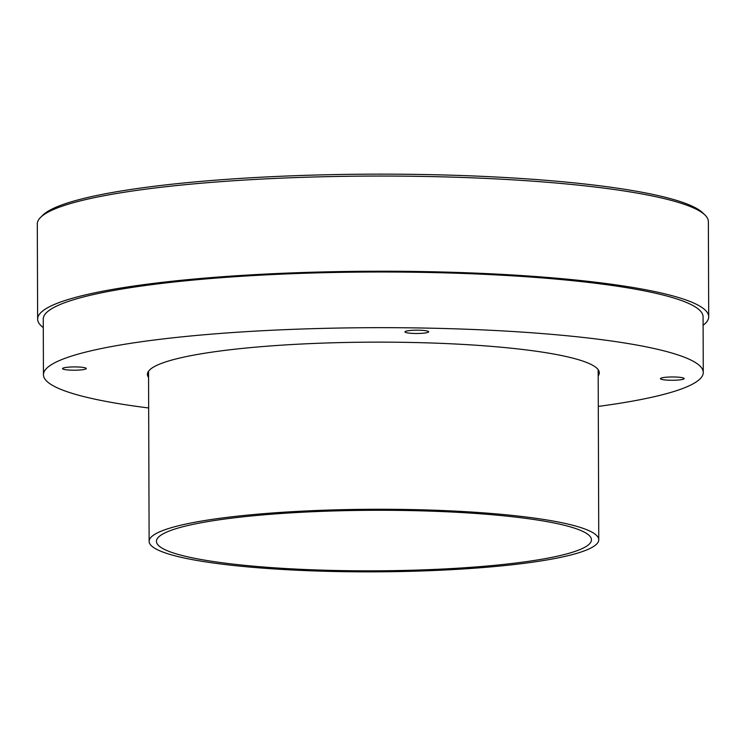 <?xml version="1.0" encoding="UTF-8"?>
<svg xmlns="http://www.w3.org/2000/svg" width="746" height="746" viewBox="0 0 746 746"><rect width="100%" height="100%" fill="white"/><g stroke="black" fill="none" stroke-linecap="round" stroke-linejoin="round"><path stroke-width="1.12" d="M148.668 407.978A329.918 45.916 -0.2 0 1 43.445 374.744L43.249 319.083A329.918 45.916 -0.2 0 1 373.009 272.02A329.918 45.916 -0.2 0 1 703.077 316.78L703.273 372.44A329.918 45.916 -0.2 0 1 699.841 379.08A329.918 45.916 -0.2 0 1 598.292 406.411M86.144 368.766A11.861 1.651 -0.2 0 1 73.556 370.212A11.861 1.651 -0.2 0 1 62.552 368.608A11.861 1.651 -0.2 0 1 62.673 368.365A11.861 1.651 -0.2 0 1 75.253 366.92A11.861 1.651 -0.2 0 1 86.266 368.524A11.861 1.651 -0.2 0 1 86.144 368.766M415.121 333.471A11.861 1.651 -0.2 0 1 404.966 331.877A11.861 1.651 -0.2 0 1 418.534 330.198A11.861 1.651 -0.2 0 1 428.68 331.793A11.861 1.651 -0.2 0 1 415.121 333.471M660.574 378.418A11.861 1.651 -0.2 0 1 673.162 376.972A11.861 1.651 -0.2 0 1 684.166 378.576A11.861 1.651 -0.2 0 1 684.045 378.819A11.861 1.651 -0.2 0 1 671.465 380.264A11.861 1.651 -0.2 0 1 660.452 378.66A11.861 1.651 -0.2 0 1 660.574 378.418M148.557 377.504A225.935 31.444 -0.2 0 1 147.419 374.427A225.935 31.444 -0.2 0 1 373.065 342.144A225.935 31.444 -0.2 0 1 599.299 372.795A225.935 31.444 -0.2 0 1 598.18 375.937M43.445 374.744A329.918 45.916 -0.2 0 1 373.196 327.68A329.918 45.916 -0.2 0 1 703.273 372.44M705.017 215.044L702.779 212.862A333.285 46.383 179.8 0 0 372.664 174.154A333.285 46.383 179.8 0 0 42.83 215.165L40.61 217.356A335.532 46.7 -0.2 0 1 372.674 176.065A335.532 46.7 -0.2 0 1 705.017 215.044A335.532 46.7 -0.2 0 1 708.364 221.59L708.7 316.761A335.532 46.7 -0.2 0 1 705.212 323.512A335.532 46.7 -0.2 0 1 703.105 325.293M43.287 327.597A335.532 46.7 -0.2 0 1 37.636 319.101L37.3 223.931A335.532 46.7 -0.2 0 1 40.61 217.356M37.636 319.101A335.532 46.7 -0.2 0 1 373 271.236A335.532 46.7 -0.2 0 1 708.7 316.761M158.702 536.943A217.506 30.269 -0.2 0 1 389.58 510.311A217.506 30.269 -0.2 0 1 591.447 539.806A217.506 30.269 -0.2 0 1 374.044 570.83A217.506 30.269 -0.2 0 1 156.436 541.316A217.506 30.269 -0.2 0 1 158.702 536.943M151.466 536.822A224.816 31.285 -0.2 0 1 390.102 509.294A224.816 31.285 -0.2 0 1 598.758 539.778A224.816 31.285 -0.2 0 1 374.054 571.846A224.816 31.285 -0.2 0 1 149.125 541.344A224.816 31.285 -0.2 0 1 151.466 536.822M148.538 371.247L149.125 541.344M598.161 369.671L598.758 539.778"/></g></svg>
